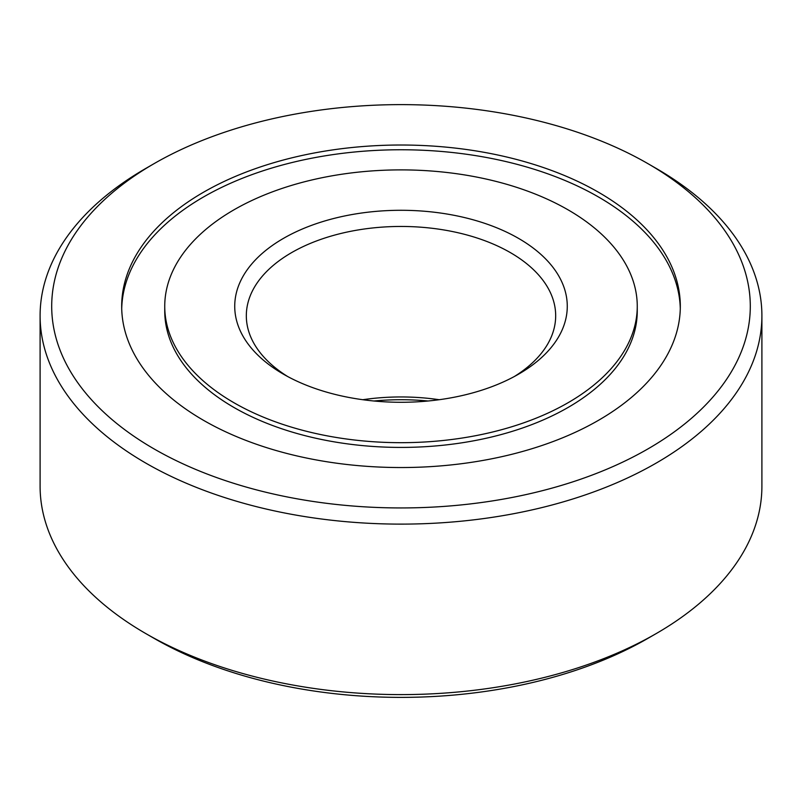 <?xml version="1.0" encoding="UTF-8"?>
<svg xmlns="http://www.w3.org/2000/svg" width="802" height="802" viewBox="0 0 802 802"><rect width="100%" height="100%" fill="white"/><g stroke="black" fill="none" stroke-linecap="round" stroke-linejoin="round"><path stroke-width="1.2" d="M598.503 192.249A279.317 161.262 0 0 0 294.113 157.292A279.317 161.262 0 0 0 121.683 306.284A279.317 161.262 0 0 0 203.497 420.308A279.317 161.262 0 0 0 507.887 455.265A279.317 161.262 0 0 0 680.317 306.284A279.317 161.262 0 0 0 598.503 192.249M154.004 163.688L145.804 168.42A360.9 208.36 0 0 0 40.1 315.757L40.1 486.243A360.9 208.36 0 0 0 145.804 633.58L154.004 638.312A349.301 201.663 0 0 0 647.996 638.312L656.196 633.58A360.9 208.36 0 0 0 761.9 486.243L761.9 315.757A360.9 208.36 0 0 0 656.196 168.42L647.996 163.688A349.301 201.663 0 0 0 154.004 163.688A349.301 201.663 0 0 0 154.004 448.879A349.301 201.663 0 0 0 647.986 448.879A349.301 201.663 0 0 0 647.996 163.688L656.196 168.42M154.004 638.312L145.804 633.58A360.9 208.36 0 0 0 656.196 633.58M40.1 315.757A360.9 208.36 0 0 0 145.804 463.095A360.9 208.36 0 0 0 539.114 508.257A360.9 208.36 0 0 0 761.9 315.757M518.573 238.405A166.275 95.999 0 0 0 283.427 238.405A166.275 95.999 0 0 0 283.427 374.163L283.427 374.163A166.275 95.999 0 0 0 518.573 374.163A166.275 95.999 0 0 0 518.573 238.405M514.323 376.529A154.676 89.303 0 0 0 555.676 315.757A154.676 89.303 0 0 0 510.373 252.61A154.676 89.303 0 0 0 341.812 233.252A154.676 89.303 0 0 0 246.324 315.757A154.676 89.303 0 0 0 287.677 376.529M439.195 399.717A154.676 89.303 0 0 0 362.805 399.717M428.057 401A166.275 95.999 0 0 0 373.943 401M233.943 402.734A236.259 136.4 0 0 0 491.415 432.298A236.259 136.4 0 0 0 637.259 306.284A236.259 136.4 0 0 0 568.057 209.833A236.259 136.4 0 0 0 310.585 180.27A236.259 136.4 0 0 0 164.741 306.284A236.259 136.4 0 0 0 233.943 402.734M680.286 308.65A279.317 161.262 0 0 0 598.503 196.991A279.317 161.262 0 0 0 296.008 161.583A279.317 161.262 0 0 0 121.714 308.65M164.741 306.284L164.741 311.016A236.259 136.4 0 0 0 233.943 407.466A236.259 136.4 0 0 0 491.415 437.04A236.259 136.4 0 0 0 637.259 311.016L637.259 306.284"/></g></svg>
